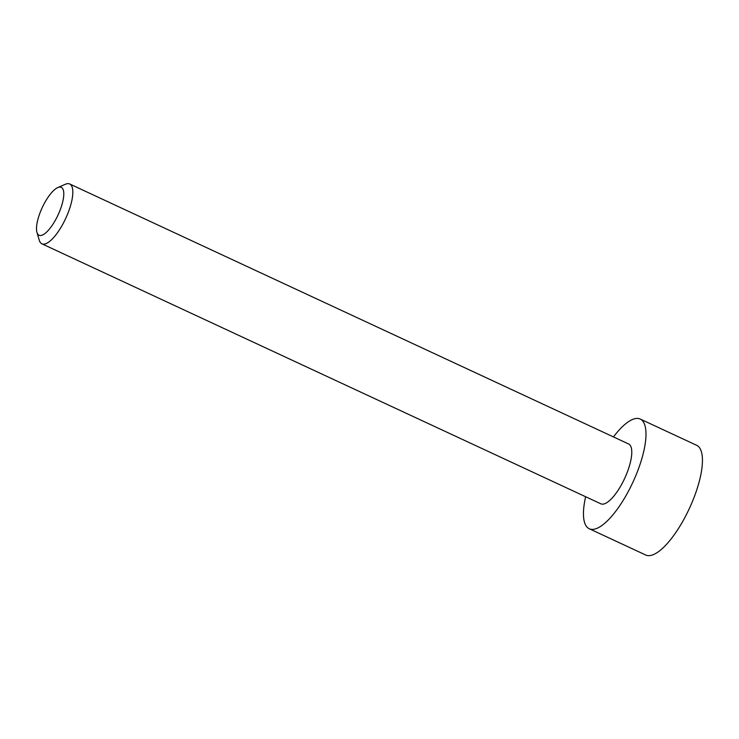 <?xml version="1.0" encoding="UTF-8"?>
<svg xmlns="http://www.w3.org/2000/svg" width="739" height="739" viewBox="0 0 739 739"><rect width="100%" height="100%" fill="white"/><g stroke="black" fill="none" stroke-linecap="round" stroke-linejoin="round"><path stroke-width="1.11" d="M613.462 436.925A60.478 19.99 114.9 0 1 640.196 419.041A60.478 19.99 114.9 0 1 640.242 419.059A60.478 19.99 114.9 0 1 632.889 482.262A60.478 19.99 114.9 0 1 589.269 528.755A60.478 19.99 114.9 0 1 589.232 528.736A60.478 19.99 114.9 0 1 585.63 496.737M696.655 445.303A60.478 19.99 114.9 0 1 696.701 445.321A60.478 19.99 114.9 0 1 689.348 508.524A60.478 19.99 114.9 0 1 645.729 555.017A60.478 19.99 114.9 0 1 645.683 554.998A60.478 19.99 114.9 0 1 645.646 554.971M58.085 214.892A26.392 8.72 -65.1 0 0 57.799 187.567A26.392 8.72 -65.1 0 0 42.206 207.65A26.392 8.72 -65.1 0 0 36.95 232.397A26.392 8.72 -65.1 0 0 58.085 214.892M57.799 187.567L65.365 184.27A32.987 10.9 114.9 0 1 69.706 183.983A32.987 10.9 114.9 0 1 65.706 218.421A32.987 10.9 114.9 0 1 41.874 243.805A32.987 10.9 114.9 0 1 39.296 240.304L36.95 232.397M41.874 243.805L600.825 503.804A32.987 10.9 -65.1 0 0 624.658 478.419A32.987 10.9 -65.1 0 0 628.649 443.991L69.706 183.983M589.232 528.736L645.683 554.998M640.242 419.059L696.701 445.321"/></g></svg>
